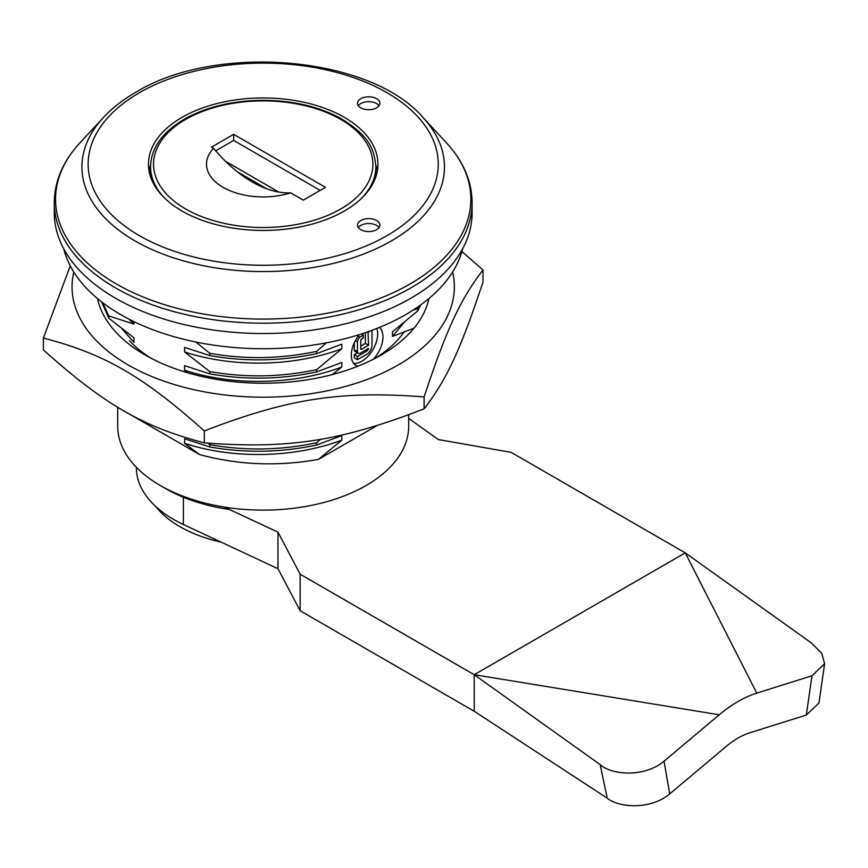 <?xml version="1.0" encoding="UTF-8"?>
<svg xmlns="http://www.w3.org/2000/svg" width="868" height="868" viewBox="0 0 868 868"><rect width="100%" height="100%" fill="white"/><g stroke="black" fill="none" stroke-linecap="round" stroke-linejoin="round"><path stroke-width="1.3" d="M344.336 211.032A114.75 66.25 180 0 1 219.289 225.398A114.75 66.25 180 0 1 148.45 164.193A114.75 66.25 180 0 1 263.199 97.943A114.75 66.25 180 0 1 377.949 164.193A114.75 66.25 180 0 1 344.336 211.032M377.363 170.887A114.75 66.25 -0 0 0 375.822 164.898M150.576 164.898A114.75 66.25 -0 0 0 149.046 170.887M472.105 212.92A208.906 120.609 180 0 1 263.199 333.529A208.906 120.609 180 0 1 54.293 212.92L54.293 202.58A208.906 120.609 180 0 0 263.199 323.189A208.906 120.609 180 0 0 472.105 202.58L472.105 212.92M122.084 328.994L133.954 342.372L133.954 337.804L108.804 318.209L101.61 301.858M108.804 318.209L108.804 315.93L102.5 302.541M133.954 323.341L133.954 321.627M420.785 304.863L417.606 311.004L417.606 308.715L419.049 306.111M377.027 425.602L318.458 459.411L341.808 440.141L341.808 435.573L316.657 445.024L316.657 442.734L320.672 439.197M417.606 311.004L392.455 331.869L392.455 336.437L414.058 328.115M412.951 310.212L417.606 308.715M332.238 374.596L341.808 367.045L341.808 362.477L316.657 371.916L316.657 369.638L341.808 348.762L341.808 344.195L316.657 353.645L316.657 351.356L326.466 342.838M373.305 359.287A22.384 12.922 120 0 0 382.962 336.892A22.384 12.922 120 0 0 379.414 327.41M359.341 334.625A22.384 12.922 120 0 0 355.945 365.417A22.384 12.922 120 0 0 357.92 366.209M316.657 353.645C281.026 361.218 245.384 361.869 209.741 355.576L209.741 353.287C245.384 359.58 281.026 358.94 316.657 351.356M316.657 371.916C281.026 379.5 245.384 380.141 209.741 373.848L209.741 371.558C245.384 377.862 281.026 377.211 316.657 369.638M316.657 445.024C281.026 452.597 245.384 453.248 209.741 446.944L209.741 444.666C245.384 450.959 281.026 450.318 316.657 442.734M209.741 446.944L184.591 438.774L184.591 443.342L199.466 454.517L127.911 413.211A152.768 88.2 180 0 1 127.748 413.016M207.994 443.19L209.741 444.666M209.741 373.848L184.591 365.678L184.591 370.245L188.464 373.023M209.741 355.576L184.591 347.395L184.591 351.963L209.741 371.558M195.832 342.025L209.741 353.287M108.804 315.93L133.954 324.1L128.876 319.088M318.458 459.411C277.489 466.637 237.821 464.998 199.466 454.517M353.612 363.345A22.384 12.922 120 0 0 369.605 354.448A22.384 12.922 120 0 0 377.678 333.844A22.384 12.922 120 0 0 376.842 328.451M358.169 336.144L359.829 337.099A4.958 2.864 120 0 0 357.453 341.84L357.453 351.67L354.285 349.847A4.264 2.463 120 0 0 355.153 351.486L358.321 353.309A4.264 2.463 120 0 0 360.307 353.178L368.553 348.415A3.06 1.769 120 0 1 366.828 351.084L365.385 350.249M354.285 349.847L354.285 342.762M360.752 346.115L365.385 343.435L365.385 332.65M354.285 354.665L357.453 356.498L357.453 359.688L354.285 357.866L354.285 354.665L357.486 352.82M229.499 509.505A138.023 79.693 180 0 1 165.604 488.575L160.33 485.527A145.488 84.001 -0 0 0 366.079 485.527L366.079 485.527A145.488 84.001 -0 0 0 408.687 426.134L408.687 414.817M117.712 407.168L117.712 426.134A145.488 84.001 -0 0 0 160.33 485.527M360.795 488.575L366.079 485.527L360.806 488.575M357.453 341.84L355.348 340.625M357.453 351.67A4.264 2.463 120 0 0 358.321 353.309M357.453 356.498L366.828 351.084M357.453 359.688L367.826 353.699A8.094 4.676 120 0 0 372.003 345.182L372.003 330.296M359.829 337.099L363.366 335.059L363.366 337.836L361.609 338.856A1.595 0.922 120 0 0 360.752 340.614L360.752 348.795A1.15 0.662 120 0 0 361.489 349.337L368.553 345.269L367.999 331.739M368.553 332.064L370.918 330.697M368.553 345.269L365.385 343.435M361.489 349.337L360.752 348.914M363.366 335.059L361.446 333.952M341.808 440.141C293.677 458.228 232.732 459.161 184.591 443.342M341.808 367.045C293.677 385.121 232.732 386.054 184.591 370.245M341.808 348.762C293.677 366.849 232.732 367.782 184.591 351.963M403.685 322.95L392.455 336.437M376.625 107.838A11.186 6.467 -0 0 0 379.902 103.27A11.186 6.467 -0 0 0 368.716 96.815A11.186 6.467 -0 0 0 357.518 103.27A11.186 6.467 -0 0 0 364.43 109.238A11.186 6.467 -0 0 0 376.625 107.838M376.625 229.673A11.186 6.467 -0 0 0 379.902 225.105A11.186 6.467 -0 0 0 368.716 218.649A11.186 6.467 -0 0 0 357.518 225.105A11.186 6.467 -0 0 0 364.43 231.072A11.186 6.467 -0 0 0 376.625 229.673M379.077 105.712A11.186 6.467 -0 0 0 368.716 101.686A11.186 6.467 -0 0 0 358.354 105.712M379.077 227.546A11.186 6.467 -0 0 0 368.716 223.521A11.186 6.467 -0 0 0 358.354 227.546M155.697 506.445A117.885 68.062 -0 0 0 179.85 526.648A117.885 68.062 -0 0 0 220.971 542.066M607.242 798.18C618.45 807.609 650.316 810.245 669.705 793.916A22476.643 12976.958 -60 0 1 664.042 761.182C644.089 777.956 611.267 774.853 600.179 764.632A11344.142 6839.601 117.7 0 0 607.242 798.18L474.221 711.261L474.221 674.707L719.236 714.787C731.746 704.317 744.267 697.102 756.777 693.109L811.971 675.781A22476.643 12976.958 -60 0 1 806.307 715.048L749.735 732.809C741.912 735.305 734.1 739.818 726.277 746.361L669.705 793.916M664.042 761.182L719.236 714.787M408.687 418.409L438.351 439.566L511.154 452.358L685.253 552.873L474.221 674.707L600.179 764.632M756.777 693.109L685.253 552.873L811.2 642.797L821.79 653.398L824.6 663.76L811.971 675.781M806.307 715.048L818.947 703.015L824.6 663.76M474.221 674.707L300.133 574.193L277.977 532.16L224.302 507.075M136.363 467.288L136.363 467.592A126.837 73.227 -0 0 0 183.398 524.5L277.977 568.714L300.133 610.746L300.133 574.193M300.133 610.746L474.221 711.261M277.977 568.714L277.977 532.16M150.674 358.039A152.019 87.766 180 0 1 129.343 340.625M404.434 331.511A152.019 87.766 180 0 1 375.725 358.039M97.498 298.549A166.949 96.381 -0 0 0 145.151 354.99A166.949 96.381 -0 0 0 381.247 354.99A166.949 96.381 -0 0 0 428.911 298.549M452.619 272.01A191.144 110.355 180 0 1 348.079 385.717A191.144 110.355 180 0 1 128.041 364.875A191.144 110.355 180 0 1 73.791 272.01M461.906 251.525L482.999 270.002C460.485 299.167 446.629 329.015 424.105 396.904L424.105 408.871C446.629 379.707 460.485 349.858 482.999 281.97L482.999 270.002M424.105 396.904C340.061 390.546 288.35 398.542 204.305 430.908L204.305 442.875C142.775 426.72 104.93 404.868 43.4 349.978L43.4 338.01L70.265 265.858M204.305 430.908C142.775 376.018 104.93 354.166 43.4 338.01M204.305 442.875C288.35 449.233 340.061 441.237 424.105 408.871M241.369 174.848L241.369 174.121M290.661 192.837A56.702 32.734 180 0 1 223.109 187.336A56.702 32.734 180 0 1 213.593 148.341A114.12 65.892 -120 0 0 290.661 192.837L303.301 200.128L325.457 187.336L233.655 134.345L233.655 140.432L215.676 150.815M213.593 148.341L211.499 147.137L233.655 134.345M320.184 190.385L233.655 140.432M225.496 161.307L278.747 192.045M266.845 188.833L237.409 171.831M63.776 248.845A201.441 116.301 -0 0 0 263.199 348.719A201.441 116.301 -0 0 0 462.622 248.845M139.412 92.724A175.065 101.079 180 0 1 432.307 138.034A175.065 101.079 180 0 1 217.89 261.821A175.065 101.079 180 0 1 139.412 92.724M423.074 117.571C370.343 55.856 215.839 42.923 135.679 92.355C122.855 99.755 112.07 108.164 103.335 117.571A181.271 104.659 180 0 0 263.199 271.565A181.271 104.659 180 0 0 423.074 117.571L446.336 142.688A207.647 119.882 180 0 1 263.199 319.088A207.647 119.882 180 0 1 80.073 142.688C63.125 161.068 54.532 181.032 54.293 202.58M183.398 524.5L183.398 497.245M164.421 197.904A112.656 65.046 180 0 1 150.544 166.623C151.151 147.321 163.076 131.133 186.349 118.037C207.951 106.536 233.362 100.623 262.581 100.319C292.516 100.46 318.491 106.449 340.516 118.287C369.844 136.113 374.173 149.285 375.866 166.623A112.656 65.046 180 0 1 361.978 197.904M340.755 208.96A109.672 63.321 -0 0 0 291.583 103.032A109.672 63.321 -0 0 0 157.26 180.577A109.672 63.321 -0 0 0 340.755 208.96M446.336 142.688C463.273 161.068 471.866 181.032 472.105 202.58M103.335 117.571L80.073 142.688M375.866 176.768L375.866 166.623M150.544 176.768L150.544 166.623"/></g></svg>
